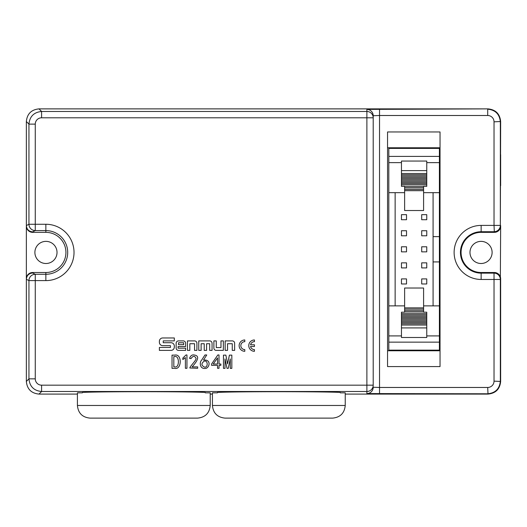 <?xml version="1.0" encoding="UTF-8"?>
<svg xmlns="http://www.w3.org/2000/svg" width="527" height="527" viewBox="0 0 527 527"><rect width="100%" height="100%" fill="white"/><g stroke="black" fill="none" stroke-linecap="round" stroke-linejoin="round"><path stroke-width="0.79" d="M227.539 350.389L225.167 350.389L225.167 340.903L232.302 340.903A2.332 2.332 0 0 1 234.64 343.235L234.64 350.389L232.262 350.389L232.262 343.723L227.539 343.723L227.539 350.389M159.385 347.458L159.385 350.389L170.998 350.389A3.314 3.314 0 0 0 174.312 347.076L174.312 346.022A3.314 3.314 0 0 0 170.998 342.715L163.238 342.715L163.238 340.897L174.312 340.897L174.312 337.972L162.691 337.972A3.314 3.314 0 0 0 159.385 341.279L159.385 342.333A3.314 3.314 0 0 0 162.691 345.64L170.452 345.64L170.452 347.458L159.385 347.458M244.798 341.667A3.966 3.966 0 0 0 240.832 345.633A3.966 3.966 0 0 0 244.798 349.599L244.798 351.298A5.665 5.665 0 0 1 239.133 345.633A5.665 5.665 0 0 1 244.798 339.968L244.798 341.667M229.423 355.126L231.827 355.126L231.827 368.366L230.279 368.366L230.279 358.92L228.263 368.366L227.025 368.366L225.009 358.92L225.009 368.366L223.461 368.366L223.461 355.126L225.866 355.126L227.565 363.874L229.423 355.126M204.963 354.967L206.749 354.967L203.494 360.079C210.813 359.256 210.016 366.476 206.34 368.261C199.766 369.901 199.081 362.345 201.788 359.921L204.963 354.967M186.947 368.287L185.392 368.287L185.392 357.602L182.843 359.539L182.843 358.064L186.018 354.967L186.947 354.967L186.947 368.287M172.033 355.126L174.668 355.126C182.355 353.367 181.782 370.204 174.668 368.366L172.033 368.366L172.033 355.126M191.011 358.61L189.542 358.373C190.366 356.081 191.657 354.915 193.409 354.888C194.904 355.172 202.842 355.185 192.098 366.891L197.671 366.891L197.671 368.287L189.852 367.978C189.852 366.252 197.335 359.526 195.853 358.064C194.575 355.639 192.968 355.824 191.011 358.61M219.008 368.287L217.539 368.287L217.539 365.343L211.577 365.343L211.577 364.032L217.849 354.967L219.008 354.967L219.008 364.032L220.866 364.032L220.866 365.343L219.008 365.343L219.008 368.287M213.883 340.903L213.883 348.051A2.332 2.332 0 0 0 216.222 350.383L223.356 350.383L223.356 340.903L220.984 340.903L220.984 347.563L216.261 347.563L216.261 340.903L213.883 340.903M189.825 350.389L187.447 350.389L187.447 340.903L194.588 340.903A2.332 2.332 0 0 1 196.92 343.235L196.92 350.389L194.549 350.389L194.549 343.723L189.825 343.723L189.825 350.389M176.15 343.235L176.15 348.051A2.332 2.332 0 0 0 178.488 350.383L185.623 350.383L185.623 348.176L178.086 348.176L178.086 346.549L185.623 346.549L185.623 343.235A2.332 2.332 0 0 0 183.291 340.903L178.488 340.903A2.332 2.332 0 0 0 176.15 343.235M201.123 350.389L198.751 350.389L198.751 340.903L209.726 340.903A2.332 2.332 0 0 1 212.058 343.235L212.058 350.389L209.687 350.389L209.687 343.729L206.591 343.729L206.591 350.389L204.219 350.389L204.219 343.729L201.123 343.729L201.123 350.389M254.436 346.483L250.562 346.483A3.966 3.966 0 0 0 254.436 349.599L254.436 351.298A5.665 5.665 0 0 1 248.77 345.633A5.665 5.665 0 0 1 254.436 339.968L254.436 341.667A3.966 3.966 0 0 0 250.562 344.783L254.436 344.783L254.436 346.483M212.434 405.474L212.434 392.852L217.44 392.826L217.44 392.411C236.709 391.475 320.963 391.475 340.231 392.411L340.231 392.826L345.238 392.852L345.238 405.474C344.487 413.155 340.271 417.371 332.59 418.122L225.082 418.122C217.401 417.371 213.185 413.155 212.434 405.474L345.238 405.474M340.231 392.826L345.218 392.826M212.453 392.826L217.44 392.826M77.416 405.474L77.416 392.852L82.423 392.826L82.423 392.411C101.691 391.475 185.945 391.475 205.214 392.411L205.214 392.826L210.22 392.852L210.22 405.474C209.469 413.155 205.253 417.371 197.572 418.122L90.064 418.122C82.383 417.371 78.167 413.155 77.416 405.474L210.22 405.474M205.214 392.826L210.201 392.826M77.436 392.826L82.423 392.826M500.65 226.03L500.65 225.556C500.268 229.39 498.16 231.498 494.326 231.88L494.326 232.354A6.324 6.324 -90 0 0 500.65 226.03L500.347 279.462A6.324 6.324 -116.6 0 0 494.03 273.138L494.326 272.986C498.16 273.368 500.268 275.476 500.65 279.31L500.65 381.443C499.892 389.117 495.676 393.333 488.002 394.091L345.238 394.091M212.434 394.091L210.22 394.091M77.416 394.091L38.998 394.091C31.324 393.333 27.108 389.117 26.35 381.443L28.945 378.847L35.269 378.847A6.324 6.324 -45 0 0 41.593 385.171L366.884 385.171L366.884 117.798L41.593 117.798A6.324 6.324 45 0 0 35.269 124.122L35.269 224.258L45.856 224.258A28.175 28.175 0 0 1 74.024 252.433A28.175 28.175 0 0 1 45.856 280.608L35.269 280.608L35.269 378.847M45.856 224.258L45.856 230.582L35.269 230.582A6.324 6.324 -116.6 0 1 28.945 224.258L28.945 124.122C29.703 116.447 33.919 112.231 41.593 111.474L366.884 111.474L366.884 109.399L488.002 108.878L38.998 108.878C31.33 109.642 27.114 113.858 26.35 121.526L26.35 225.556C26.732 229.39 28.84 231.498 32.674 231.88L32.674 232.354L45.856 232.354A20.079 20.079 0 0 1 65.928 252.433A20.079 20.079 0 0 1 45.856 272.512L45.856 274.284A21.851 21.851 0 0 0 67.7 252.433A21.851 21.851 0 0 0 45.856 230.582L45.856 232.354M494.326 232.354L481.144 232.354A20.079 20.079 0 0 0 461.072 252.433A20.079 20.079 0 0 0 481.144 272.512L481.144 273.138L494.03 273.138L494.03 279.462L481.144 279.462A27.029 27.029 0 0 1 454.122 252.433A27.029 27.029 0 0 1 481.144 225.404L494.03 225.404L494.03 121.823A6.324 6.324 135 0 0 487.706 115.499L379.532 115.499L379.532 387.47L487.706 387.47A6.324 6.324 -135 0 0 494.03 381.146L494.03 279.462L500.347 279.462L500.347 381.146C499.589 388.814 495.373 393.03 487.706 393.788L366.884 393.57L366.884 391.495L41.593 391.495C33.919 390.738 29.703 386.522 28.945 378.847L28.945 280.608L26.35 279.31L26.35 278.836A6.324 6.324 90 0 1 32.674 272.512L45.856 272.512M500.65 278.836A6.324 6.324 90 0 0 494.326 272.512L481.144 272.512M488.002 108.878C495.67 109.642 499.886 113.858 500.65 121.526L500.347 225.404A6.324 6.324 -63.4 0 1 494.03 231.728L481.144 231.728L481.144 232.354M500.65 154.688L500.65 185.675M500.65 319.112L500.65 350.099M469.979 252.433A11.067 11.067 0 0 1 481.046 241.366A11.067 11.067 0 0 1 492.113 252.433A11.067 11.067 0 0 1 481.046 263.5A11.067 11.067 0 0 1 469.979 252.433M57.021 252.433A11.067 11.067 0 0 0 40.421 242.848A11.067 11.067 0 0 0 40.421 262.018A11.067 11.067 0 0 0 57.021 252.433M32.674 232.354A6.324 6.324 -90 0 1 26.35 226.03L26.35 278.836M26.35 154.688L26.35 185.675M32.674 272.512L32.674 272.986C28.84 273.368 26.732 275.476 26.35 279.31L26.35 381.443M26.35 226.03L26.35 225.556L28.945 224.258L35.269 224.258L35.269 230.582L32.674 231.88M401.462 262.854L401.462 267.914L406.521 267.914L406.521 262.854L401.462 262.854M421.699 283.974L426.758 283.974L426.758 278.915L421.699 278.915L421.699 283.974M401.462 278.915L401.462 283.974L406.521 283.974L406.521 278.915L401.462 278.915M421.699 235.786L426.758 235.786L426.758 230.727L421.699 230.727L421.699 235.786M401.462 230.727L401.462 235.786L406.521 235.786L406.521 230.727L401.462 230.727M421.699 219.719L426.758 219.719L426.758 214.66L421.699 214.66L421.699 219.719M421.699 251.847L426.758 251.847L426.758 246.788L421.699 246.788L421.699 251.847M401.462 246.788L401.462 251.847L406.521 251.847L406.521 246.788L401.462 246.788M421.699 267.914L426.758 267.914L426.758 262.854L421.699 262.854L421.699 267.914M401.462 214.66L401.462 219.719L406.521 219.719L406.521 214.66L401.462 214.66M426.758 170.629L426.758 186.347L423.596 186.347L423.596 210.517L404.624 210.517L404.624 186.347L401.462 186.347L401.462 161.051L426.758 161.051L426.758 170.629L401.462 170.629M423.596 186.591L404.624 186.591M423.596 187.856L404.624 187.856M423.596 189.404L404.624 189.404M423.596 190.669L404.624 190.669M426.758 173.502L401.462 173.502M426.758 174.766L401.462 174.766M426.758 176.031L401.462 176.031M426.758 177.296L401.462 177.296M426.758 178.561L401.462 178.561M426.758 179.826L401.462 179.826M426.758 181.09L401.462 181.09M426.758 182.355L401.462 182.355M426.758 183.613L401.462 183.613L426.758 183.62M426.758 184.878L401.462 184.878M426.758 186.347L423.596 186.347M404.624 186.347L401.462 186.347M401.462 312.195L404.624 312.195L401.462 312.195L401.462 337.491L426.758 337.491L426.758 327.913L401.462 327.913M426.758 312.195L423.596 312.195L426.758 312.195L426.758 327.913M426.758 314.922L401.462 314.929L426.758 314.922M426.758 321.246L401.462 321.246M426.758 319.981L401.462 319.981M426.758 318.716L401.462 318.716M426.758 317.452L401.462 317.452M426.758 316.187L401.462 316.187M426.758 313.664L401.462 313.664M426.758 325.04L401.462 325.04M426.758 323.776L401.462 323.776M426.758 322.511L401.462 322.511M404.624 312.195L404.624 288.025L423.596 288.025L423.596 307.873L404.624 307.873M423.596 312.195L423.596 307.873M423.596 309.138L404.624 309.138M423.596 310.686L404.624 310.686M423.596 311.951L404.624 311.951M433.082 192.671L433.082 261.919L439.406 261.919L439.406 148.403L388.814 148.403L388.814 156.4L439.406 156.4M433.082 236.623L439.406 236.623M433.082 261.919L433.082 305.871M395.138 305.871L395.138 192.671M388.814 156.4L388.814 350.139L439.406 350.139L439.406 261.919M388.814 192.671L404.624 192.671M423.596 192.671L439.406 192.671M388.814 305.871L404.624 305.871M423.596 305.871L439.406 305.871M38.998 108.878L41.593 111.474L41.593 117.798M387.549 131.961L387.549 366.581L440.038 366.581L440.038 131.961L387.549 131.961M487.706 115.499L487.706 109.181C495.373 109.939 499.589 114.155 500.347 121.823L500.347 225.404L494.03 225.404L494.326 231.88M366.884 109.399A6.324 6.324 0 0 1 373.208 115.723L373.208 385.171A6.324 6.324 180 0 1 366.884 391.495L366.884 385.171L373.208 385.171M387.549 350.771L440.038 350.771M387.549 147.771L440.038 147.771M366.884 111.474A6.324 6.324 0 0 1 373.208 117.798L366.884 117.798L366.884 111.474M373.208 115.723L379.532 115.499L379.532 109.181M366.884 393.57A6.324 6.324 180 0 0 373.208 387.246L379.532 387.47L379.532 393.788M173.818 366.891L174.668 366.891C179.628 368.492 179.628 355.086 174.668 356.595L173.818 356.595L173.818 366.891M204.575 367.128C208.172 367.872 208.079 359.789 204.153 361.166C201.083 363.511 201.222 365.494 204.575 367.128M217.539 357.912L213.198 364.032L217.539 364.032L217.539 357.912M178.501 342.781L178.501 344.671L183.679 344.671L183.679 342.781L178.501 342.781M488.002 394.091L487.706 387.47M41.593 385.171L41.593 391.495L38.998 394.091M481.144 225.404L481.144 231.728A20.705 20.705 0 0 0 460.446 252.433A20.705 20.705 0 0 0 481.144 273.138L481.144 279.462M494.326 272.512L494.326 272.986M32.674 272.986L35.269 274.284L45.856 274.284L45.856 280.608M388.814 162.632L401.462 162.632M426.758 162.632L439.406 162.632M388.814 335.91L401.462 335.91M426.758 335.91L439.406 335.91M388.814 342.142L439.406 342.142M500.65 121.526L494.03 121.823M494.03 381.146L500.65 381.443M35.269 124.122L28.945 124.122L26.35 121.526M35.269 280.608L35.269 274.284A6.324 6.324 -63.4 0 0 28.945 280.608L35.269 280.608"/></g></svg>
